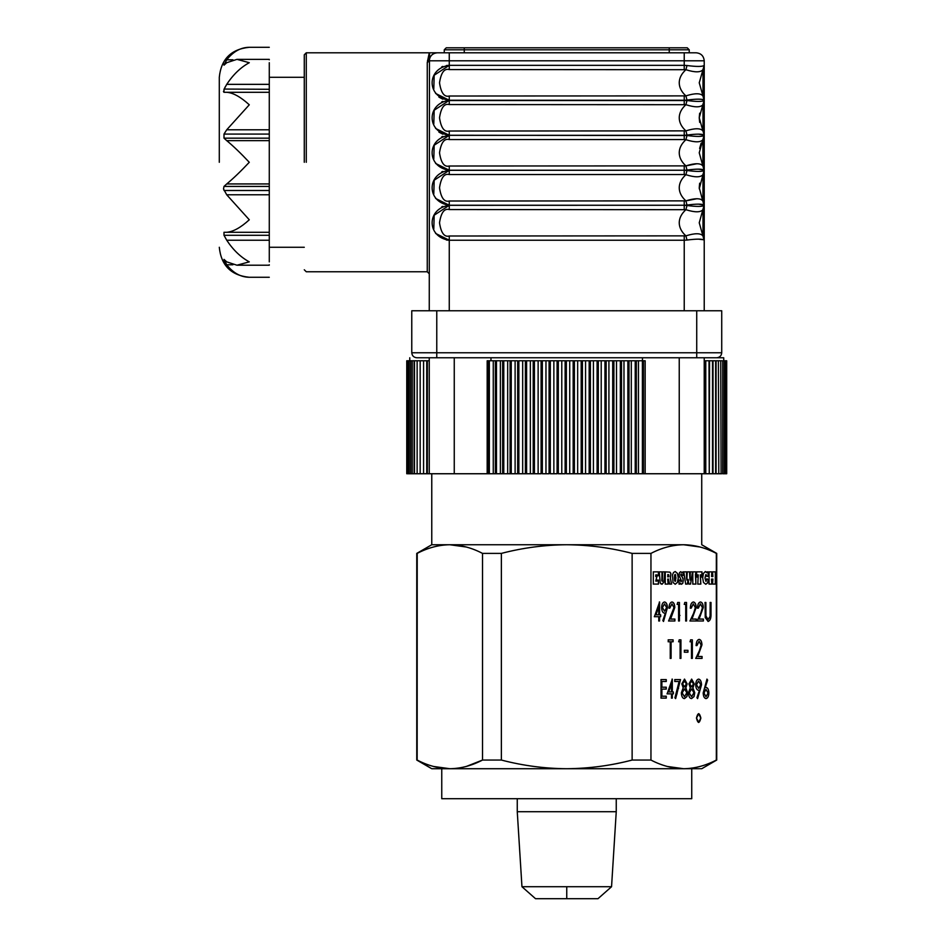 <?xml version="1.0" encoding="UTF-8"?>
<svg xmlns="http://www.w3.org/2000/svg" width="946" height="946" viewBox="0 0 946 946"><rect width="100%" height="100%" fill="white"/><g stroke="black" fill="none" stroke-linecap="round" stroke-linejoin="round"><path stroke-width="1.42" d="M616.248 811.715L616.248 798.708L616.248 811.715L611.554 886.721L616.248 811.715L517.261 811.715L521.956 886.721L566.749 886.721L566.749 898.7L597.978 898.7L535.531 898.7L597.978 898.7L566.749 898.7L566.749 886.721L611.554 886.721L521.956 886.721L517.261 811.715L616.248 811.715M517.261 798.708L517.261 811.715L517.261 798.708M433.434 766.449L449.847 768.72L566.749 768.72C544.742 768.566 522.949 765.681 501.368 760.052C522.949 765.681 544.742 768.566 566.749 768.72L683.651 768.72C672.582 768.542 661.692 765.657 650.954 760.052L650.954 553.398C661.715 547.781 672.618 544.896 683.651 544.742C672.582 544.908 661.692 547.793 650.954 553.398L632.129 553.398L632.129 760.052L650.954 760.052L650.954 553.398C661.715 547.781 672.618 544.896 683.651 544.742L700.064 547.013L683.651 544.742C672.582 544.908 661.692 547.793 650.954 553.398L632.129 553.398L632.129 760.052L650.954 760.052C661.692 765.657 672.582 768.542 683.651 768.72L667.237 766.449L683.639 768.72C707.513 768.72 707.513 768.72 683.651 768.72C707.513 768.72 707.513 768.72 683.651 768.72L449.906 768.72M716.335 553.398L716.335 760.052C705.574 765.669 694.683 768.554 683.651 768.72L566.749 768.72C544.742 768.566 522.949 765.681 501.368 760.052L501.368 553.398C522.949 547.781 544.742 544.896 566.749 544.742L683.651 544.742C694.707 544.908 705.61 547.793 716.335 553.398L701.731 544.742L701.731 473.745L701.731 544.742L716.725 553.398L716.335 760.052C705.574 765.669 694.683 768.554 683.651 768.72L566.749 768.72C588.956 768.53 610.749 765.645 632.129 760.052C610.749 765.645 588.956 768.53 566.749 768.72C544.742 768.566 522.949 765.681 501.368 760.052L501.368 553.398C522.949 547.781 544.742 544.896 566.749 544.742L683.651 544.742C694.707 544.908 705.61 547.793 716.335 553.398M698.172 574.884L697.545 574.884L697.545 577.06L696.528 577.06M686.512 571.869L683.698 571.869L686.512 571.869L686.548 578.467M679.157 615.444L679.985 615.444M417.162 553.398L416.76 760.052L431.766 768.72L449.847 768.72C460.879 768.554 471.782 765.669 482.531 760.052L501.368 760.052L482.531 760.052L482.531 553.398L501.368 553.398L482.531 553.398C471.806 547.793 460.915 544.908 449.847 544.742L566.749 544.742C588.956 544.92 610.749 547.805 632.129 553.398C610.749 547.805 588.956 544.92 566.749 544.742L449.847 544.742C438.814 544.896 427.923 547.781 417.162 553.398C427.923 547.781 438.814 544.896 449.847 544.742L431.766 544.742L431.766 473.745L431.766 544.742L449.847 544.742L466.26 547.013L449.847 544.742C460.915 544.908 471.806 547.793 482.531 553.398L482.531 760.052L466.39 766.414L482.531 760.052C471.782 765.669 460.879 768.554 449.847 768.72L431.766 768.72L417.162 760.064C427.888 765.657 438.79 768.542 449.847 768.72C438.79 768.542 427.888 765.657 417.162 760.052L417.221 553.375M696.445 718.049C697.923 712.35 699.39 712.35 700.868 718.049C699.39 723.761 697.923 723.761 696.445 718.049L698.656 713.627L700.868 718.049L698.656 722.484L696.445 718.049M698.656 679.122C700.407 679.417 701.364 681.321 701.53 684.809L697.604 698.597L696.942 697.663L699.52 690.142L698.55 690.284C696.824 690.024 695.878 688.191 695.712 684.798C695.889 681.274 696.871 679.382 698.656 679.122M681.818 683.875L684.537 679.122L687.163 683.923L685.85 687.801L687.636 692.72L686.938 696.563L684.478 698.597C682.61 698.467 681.558 696.563 681.345 692.874L683.178 687.801L681.818 683.875M666.268 696.221L666.268 698.113L661.041 698.113L661.041 679.595L666.268 679.595L666.268 681.498L661.881 681.498L661.881 687.198L666.268 687.198L666.268 689.09L661.881 689.09L661.881 696.221L666.268 696.221M699.366 650.718L701.128 645.042L699.118 641.293L696.966 645.562L696.138 645.562C696.291 641.802 697.297 639.744 699.153 639.39C700.868 639.638 701.802 641.483 701.956 644.9L697.758 656.489L702.074 656.489L702.074 658.381L695.783 658.381L699.366 650.718M691.502 658.381L691.502 641.766L690.083 641.766L690.627 639.863L692.342 639.863L692.342 658.381L691.502 658.381M687.943 650.316L687.943 652.208L684.384 652.208L684.384 650.316L687.943 650.316M680.115 658.381L680.115 641.766L678.684 641.766L679.228 639.863L680.943 639.863L680.943 658.381L680.115 658.381M671.092 658.381L670.253 658.381L670.253 641.766L668.243 641.766L668.243 639.863L673.103 639.863L673.103 641.766L671.092 641.766L671.092 658.381M708.128 621.451L705.231 617.549L705.066 602.46L705.893 602.46L705.941 616.012L708.081 619.547L710.079 616.425L710.174 602.46L711.002 602.46L711.002 613.647C711.179 618.128 710.221 620.73 708.128 621.451M700.702 613.315L702.452 607.639L700.442 603.879L698.302 608.16L697.474 608.16C697.628 604.399 698.633 602.342 700.489 601.987C702.192 602.235 703.126 604.068 703.292 607.486L699.094 619.074L703.41 619.074L703.41 620.978L697.119 620.978L700.702 613.315M693.584 613.315L695.334 607.639L693.323 603.879L691.183 608.16L690.344 608.16C690.497 604.399 691.502 602.342 693.371 601.987C695.073 602.235 696.008 604.068 696.161 607.486L691.975 619.074L696.28 619.074L696.28 620.978L689.989 620.978L693.584 613.315M685.72 620.978L685.72 604.352L684.289 604.352L684.833 602.46L686.548 602.46L686.548 620.978L685.72 620.978M678.589 604.352L678.589 620.978L679.429 620.978L679.429 602.46L677.714 602.46L677.17 604.352L678.589 604.352L678.589 620.978M673.966 607.639L668.621 620.978L674.912 620.978L674.912 619.074L670.608 619.074L674.794 607.486C674.64 604.068 673.706 602.235 672.003 601.987C670.135 602.342 669.129 604.399 668.976 608.16L669.815 608.16L671.956 603.879L673.966 607.639L672.216 613.315M664.565 601.987C666.315 602.283 667.273 604.175 667.438 607.675L663.524 621.451L662.85 620.529L665.428 612.996L664.459 613.138C662.744 612.89 661.798 611.057 661.621 607.651C661.798 604.139 662.779 602.247 664.565 601.987M711.569 579.07L711.912 584.084L709.062 584.084L709.062 571.869L711.912 571.869L711.569 576.552L712.906 576.552L712.551 571.869L715.413 571.869L715.413 584.084L712.551 584.084L712.906 579.07L711.487 579.07L711.83 584.084L708.98 584.084M705.941 574.541L705.054 577.971L705.964 581.412L706.981 578.727L708.388 579.839L707.561 583.02L705.763 584.261L703.457 582.452L702.701 577.947L703.434 573.406L705.349 571.538L706.91 572.637L706.91 571.869L708.223 571.869L708.223 576.339L706.863 576.339L705.941 574.541M700.359 574.884L700.832 584.084L697.793 584.084L698.266 574.884L697.628 574.884L697.628 577.06L696.611 577.06L696.611 571.869L702.003 571.869L702.003 577.06L700.974 577.06L700.974 574.884L700.359 574.884M695.416 574.79L695.913 584.084L692.815 584.084L692.815 571.869L695.913 571.869L695.416 574.79M690.568 584.084L688.877 584.084L688.144 579.401L687.399 584.084L685.684 584.084L683.781 571.869L686.595 571.869L686.831 580.075L687.245 571.869L689.61 571.869L690.036 580.075L690.296 571.869L692.484 571.869L690.568 584.084M682.858 583.174L681.569 584.261L680.28 583.256L680.28 584.084L679.051 584.084L679.051 580.075L680.28 580.075L681.096 581.743L681.534 580.95L679.015 575.322L679.5 572.661L680.706 571.703L681.912 572.543L683.142 571.869L683.142 575.381L681.936 575.381L681.144 573.879L680.742 574.648L683.154 578.692L682.858 583.174M677.502 582.358L675.243 584.261L673.008 582.488L672.488 574.908L673.517 572.496L675.243 571.538L677.525 573.442L678.341 577.876L677.502 582.358M660.225 582.961L659.256 571.869L662.07 571.869L662.389 581.412L662.626 571.869L664.695 571.869L664.045 582.003L662.046 584.261L660.225 582.961L660.97 583.93M657.08 581.081L657.08 580.087L658.499 580.087L658.499 584.084L653.319 584.084L653.319 571.869L658.499 571.869L658.499 575.759L655.85 574.884L655.85 576.552L656.914 576.552L655.85 581.081L657.08 581.081M667.793 579.07L668.207 584.084L665.263 584.084L665.263 571.869L669.945 572.153L670.868 573.371L670.442 578.396L671.577 584.084L669.626 584.084L668.455 579.07L667.793 579.07M658.771 620.978L658.771 616.697L654.384 616.697L659.599 601.987L659.599 614.805L660.675 614.805L660.675 616.697L659.599 616.697L659.599 620.978L658.771 620.978M671.494 698.113L671.494 693.844L667.096 693.844L672.322 679.122L672.322 691.94L673.386 691.94L673.386 693.844L672.322 693.844L672.322 698.113L671.494 698.113M679.11 681.498L674.924 697.805L675.645 698.597L680.517 679.595L674.817 679.595L674.817 681.498L679.11 681.498L674.924 697.805M691.514 698.597L693.974 696.563L694.671 692.72L692.886 687.801L694.754 692.72L694.057 696.563L691.597 698.597C689.729 698.467 688.688 696.563 688.463 692.874L690.296 687.801L688.936 683.875L691.656 679.122L694.281 683.923L691.573 679.122M692.969 687.801L694.281 683.923L692.969 687.801M705.988 698.597C704.273 698.278 703.339 696.398 703.185 692.957L706.981 679.122L707.632 680.127L705.184 687.612L706.142 687.435C707.821 687.73 708.731 689.563 708.885 692.921C708.72 696.422 707.762 698.314 705.988 698.597M700.785 718.049L698.609 713.639L700.868 718.049L698.609 722.472L700.785 718.049M698.609 722.176L696.504 718.049L698.609 713.934M684.396 698.597L686.843 696.563L687.553 692.72L685.755 687.801L687.08 683.923L684.443 679.122L687.163 683.923L684.537 679.122M684.443 696.694L682.09 692.933L684.49 688.854M684.431 686.962L682.563 683.899L684.526 686.962L686.335 683.863L684.49 681.025L682.563 683.899L684.443 681.025M682.645 683.899L684.526 686.962L682.645 683.899M661.041 679.595L661.041 698.113M666.185 696.221L666.185 698.113L660.958 698.113M661.881 689.09L661.881 696.221M666.185 687.198L666.185 689.09M661.881 681.498L661.881 687.198M660.958 679.595L666.185 679.595L666.185 681.498M692.342 639.863L690.627 639.863M692.247 639.863L690.545 639.863L692.247 639.863L692.247 658.381L691.42 658.381M691.42 641.766L690.001 641.766M697.379 608.16L698.219 608.16L700.359 603.879L702.452 607.639M703.316 620.978L697.025 620.978L703.316 620.978L703.316 619.074M700.407 601.987C702.109 602.235 703.044 604.068 703.197 607.486L699.094 619.074M697.119 620.978L703.41 620.978M693.371 601.987C691.502 602.342 690.497 604.399 690.344 608.16M693.276 603.879L691.088 608.16L690.261 608.16M696.197 619.074L696.197 620.978L689.906 620.978M693.276 601.987C694.991 602.235 695.925 604.068 696.079 607.486L691.975 619.074M678.507 604.352L677.088 604.352M677.632 602.46L679.334 602.46L679.334 620.978L678.507 620.978M671.908 603.879L669.721 608.16L668.893 608.16M674.829 619.074L674.829 620.978L668.538 620.978M671.908 601.987C673.623 602.235 674.557 604.068 674.711 607.486L670.608 619.074M696.611 571.869L696.611 577.06M700.891 574.884L700.265 574.884L700.75 584.084L697.699 584.084M696.528 571.869L701.92 571.869L701.92 577.06L700.891 577.06M684.159 574.884L685.684 584.084M688.097 579.673L687.316 584.084L685.602 584.084M690.202 571.869L692.401 571.869L692.401 574.884L690.474 584.084L688.783 584.084M687.163 571.869L689.528 571.869L689.989 579.768M686.595 571.869L683.781 571.869M662.543 571.869L664.612 571.869L664.612 574.884L663.95 582.003L661.952 584.261M659.173 571.869L661.987 571.869L661.845 580.891L662.697 580.974M441.758 768.72L441.758 798.708L691.739 798.708L691.739 768.72L691.739 798.708L441.758 798.708L441.758 768.72M667.096 693.844L671.494 693.844M671.4 693.844L667.013 693.844L671.4 693.844M672.062 679.122L672.239 691.94L673.304 691.94L673.304 693.844L672.239 693.844L672.239 698.113L671.4 698.113M671.4 684.159L668.645 691.94L671.494 691.94L671.494 683.899L668.727 691.94M679.027 681.498L674.735 681.498M674.735 679.595L680.422 679.595L675.562 698.597M692.886 687.801L694.198 683.923L692.886 687.801M691.573 696.694L689.208 692.933L691.621 688.854L689.303 692.933L691.609 696.694L693.926 692.756L691.668 688.854M691.597 686.962L689.681 683.899L691.573 681.025L689.776 683.899L691.644 686.962L693.453 683.863L691.609 681.025M677.111 693.844L676.213 693.844M643.481 397.758L642.393 397.758M621.522 397.758L620.351 397.758M606.161 397.758L604.955 397.758M590.399 397.758L589.169 397.758M566.358 397.758L565.129 397.758M558.329 397.758L557.088 397.758M550.312 397.758L549.082 397.758M542.33 397.758L541.112 397.758M518.857 397.758L517.675 397.758M417.162 760.052C427.923 765.669 438.814 768.554 449.847 768.72M436.768 310.773L411.77 310.773L411.77 352.763L436.768 352.763L436.768 310.773L721.727 310.773L721.727 352.763C721.408 355.779 719.74 357.446 716.725 357.765L416.76 357.765C413.745 357.446 412.089 355.779 411.77 352.763M699.26 188.81L703.02 174.549L702.925 200.859L704.226 205.247L704.226 135.325L702.937 139.701L702.925 165.869M702.31 99.425L704.037 100.075L702.937 95.889L704.226 100.252L704.226 65.333L702.937 69.708C700.525 72.523 694.849 72.523 685.897 69.708C681.498 73.729 679.275 78.092 679.24 82.799C679.275 87.505 681.498 91.868 685.897 95.889L686.997 100.075L684.23 100.252L684.23 104.568L685.897 104.699C681.498 108.731 679.275 113.082 679.24 117.789C679.275 122.495 681.498 126.859 685.897 130.879C694.849 128.065 700.525 128.065 702.937 130.879L699.236 117.789L699.662 122.389M433.788 89.066L434.179 75.231L449.267 65.333C426.421 68.408 426.386 97.166 449.267 100.252L684.23 100.252L684.23 96.019L685.897 95.889L449.267 96.019C444.289 97.343 441.037 92.933 439.512 82.799C441.049 72.641 444.301 68.23 449.267 69.566L685.897 69.708L684.23 69.566L684.23 65.333L686.997 65.522L685.897 69.708M698.361 169.145L704.037 170.067L699.236 152.791L704.037 135.514C702.145 136.732 696.469 136.732 686.997 135.514L685.897 139.701L684.23 139.559L685.897 139.701C681.498 143.721 679.275 148.084 679.24 152.791L679.24 152.732M703.02 166.011L704.037 170.067C702.133 168.849 696.457 168.849 686.997 170.067L684.23 170.245L684.23 166.011L685.897 165.881L449.267 166.011C444.289 167.336 441.037 162.925 439.512 152.791C441.049 142.633 444.301 138.222 449.267 139.559L684.23 139.559L684.23 135.325L449.267 135.325C426.421 138.4 426.386 167.158 449.267 170.245L446.477 170.055M693.111 171.191L686.997 170.505C696.469 171.723 702.145 171.723 704.037 170.505L702.937 174.691C700.525 177.505 694.849 177.505 685.897 174.691L684.23 174.549L685.897 174.691C681.498 178.711 679.275 183.075 679.24 187.781L679.24 187.734M698.361 204.135L704.037 205.057C702.133 203.839 696.457 203.839 686.997 205.057L684.23 205.247L684.23 201.013L685.897 200.871L449.267 201.013C444.289 202.326 441.037 197.915 439.512 187.781C441.049 177.623 444.301 173.213 449.267 174.549L684.23 174.549L684.23 170.315L686.997 170.505L685.897 174.691M704.226 310.773L704.226 205.317L702.937 209.693C700.525 212.495 694.849 212.495 685.897 209.693C681.498 213.713 679.275 218.077 679.24 222.783L679.24 222.724M699.662 183.193L699.236 187.781L704.037 205.507C702.145 206.725 696.469 206.725 686.997 205.507L684.23 205.317L684.23 209.551L685.897 209.693L449.267 209.551L449.267 205.317C426.421 208.392 426.386 237.15 449.267 240.237L446.477 240.048M704.037 240.059L702.937 235.861L704.037 240.059C702.133 238.841 696.457 238.841 686.997 240.059L684.23 240.237L684.23 236.003L685.897 235.861L449.267 236.003C444.289 237.328 441.037 232.917 439.512 222.783C441.049 212.625 444.301 208.215 449.267 209.551M702.925 130.867L704.226 135.254L704.226 100.252L702.925 95.877L704.037 100.075C702.133 98.857 696.457 98.857 686.997 100.075M698.361 134.143L704.037 135.065C702.133 133.847 696.457 133.847 686.997 135.065L684.23 135.254L684.23 131.021L685.897 130.879L449.267 131.021C444.289 132.334 441.037 127.923 439.512 117.789C441.049 107.631 444.301 103.232 449.267 104.568L685.897 104.699C694.861 107.525 700.548 107.525 702.937 104.699L704.226 100.335M427.261 62.613L429.259 52.799L437.265 52.799C432.44 53.307 429.768 55.98 429.259 60.804L427.261 62.613L427.261 271.774L427.261 162.286M304.281 162.286L304.281 54.797L304.281 162.286M219.295 162.286L219.295 77.3L219.295 162.286M224.001 186.409L269.279 186.409L269.279 194.781L226.721 194.781L223.504 188.999L224.001 186.409L226.721 183.938C233.236 178.569 240.757 171.344 249.283 162.286C240.674 153.146 233.154 145.932 226.721 140.635L224.001 138.163L224.001 134.072L226.721 129.791L249.283 104.793C240.674 96.941 233.154 92.779 226.721 92.294L224.001 92.294L224.001 89.291L226.721 84.348C233.236 74.521 240.757 67.308 249.283 62.708L236.949 59.362L226.721 62.708L224.001 65.179L226.721 59.799C233.236 51.557 240.757 47.383 249.283 47.3L244.281 47.832M236.985 50.635L235.353 51.616M240.201 68.892L237.304 71.506M225.278 86.76L224.959 87.351M224.107 89.066L269.279 89.291L269.279 92.294L226.721 92.294M224.001 134.072L269.279 134.072L269.279 140.635L226.721 140.635M433.788 124.068L434.179 110.233L449.267 100.335C426.421 103.398 426.386 132.168 449.267 135.254L446.477 135.065M442.858 134.202L438.92 132.109M441.747 101.825L442.811 101.399M433.788 229.05L434.179 215.215L449.267 205.317L446.477 205.057M441.747 206.819L442.811 206.394M698.373 239.137L703.611 239.776M685.897 209.693L686.997 205.507L693.111 206.181M702.937 200.871C700.537 198.057 694.861 198.057 685.897 200.871L696.895 198.731M700.702 199.275L702.783 200.647M433.788 194.06L434.179 180.225L449.267 170.315C426.421 173.39 426.386 202.16 449.267 205.247L435.609 198.447M441.747 171.817L442.811 171.392M699.614 148.439L701.128 143.224M679.24 152.791C679.275 157.497 681.498 161.849 685.897 165.881L696.895 163.741M700.714 164.285L702.783 165.656M441.747 136.827L442.811 136.401M685.897 104.699L686.997 100.513L693.111 101.198M698.361 99.153L701.979 99.365M449.267 104.568L449.267 100.252L446.477 100.063M442.858 99.2L438.92 97.119M441.747 66.835L442.811 66.409M429.555 53.224L429.531 58.687M224.001 65.179L224.001 64.08L225.089 64.08M226.721 84.348L269.279 84.348L269.279 62.708M269.279 84.348L269.279 89.291M269.279 134.072L269.279 92.294M269.279 186.409L269.279 140.635M226.721 194.781L249.283 219.779C240.757 227.584 233.236 231.746 226.721 232.278L269.279 232.278L269.279 194.781M269.279 232.278L269.279 240.225L226.721 240.225L224.001 235.282L224.001 232.278L226.721 232.278M226.721 240.225C233.154 249.969 240.674 257.182 249.283 261.865L236.949 265.211L226.721 261.865L224.001 259.393L226.721 264.774L224.001 260.493L225.089 260.493M269.279 261.865L269.279 240.225M232.929 264.774L226.721 264.774C233.154 272.968 240.674 277.143 249.283 277.273L269.279 277.273M236.973 273.938L235.353 272.956M269.279 264.774C269.279 281.21 269.279 281.21 269.279 264.774M224.001 232.278L224.001 235.282L224.001 232.278M223.445 91.407L223.906 92.282M269.279 59.799C269.279 43.362 269.279 43.362 269.279 59.799M703.02 69.566L703.02 96.019L699.236 82.799L704.226 65.333L704.226 60.804C703.718 55.98 701.057 53.307 696.232 52.799L437.265 52.799C433.209 53.094 430.607 55.187 429.449 59.078L427.497 60.509M429.449 59.078L429.259 310.773M446.477 100.524L686.997 100.513C696.469 101.73 702.145 101.73 704.037 100.513L699.236 117.789L699.662 113.201M704.037 205.507L699.236 222.783L702.937 235.861C700.525 233.059 694.849 233.059 685.897 235.861L686.997 240.059M679.24 222.783C679.275 227.489 681.498 231.841 685.897 235.861M679.24 187.781C679.275 192.487 681.498 196.851 685.897 200.871L686.997 205.057M704.037 170.505L703.02 174.549M702.937 165.881C700.537 163.055 694.861 163.055 685.897 165.881L686.997 170.067M702.937 130.879L704.226 135.254L703.02 139.559L704.037 135.514M685.897 139.701C694.849 142.503 700.525 142.503 702.937 139.701L703.02 139.559M686.997 135.514L449.267 135.254L435.609 128.455M685.897 130.879L686.997 135.065M702.937 95.889C700.525 93.075 694.849 93.075 685.897 95.889M704.037 65.522C702.145 66.74 696.469 66.74 686.997 65.522M449.267 310.773L449.267 240.237L435.609 233.437M449.267 174.549L449.267 170.245L435.609 163.445M433.788 159.082L434.179 145.223L449.267 135.325L449.267 131.021M449.267 96.019L449.267 100.252L435.609 93.453M689.232 52.799L689.232 49.795L687.234 47.797L446.264 47.797L444.265 49.795L444.265 52.799M449.267 69.566L449.267 65.333L446.477 65.522M643.481 433.753L642.393 433.753M621.522 433.753L620.351 433.753M606.161 433.753L604.955 433.753M590.399 433.753L589.169 433.753M566.358 433.753L565.129 433.753M558.329 433.753L557.088 433.753M550.312 433.753L549.082 433.753M542.33 433.753L541.112 433.753M518.857 433.753L517.675 433.753M642.393 473.745L645.16 473.745L645.16 360.769L643.481 360.769L643.481 473.745L642.393 473.745L642.393 360.769L638.467 360.769L638.467 473.745L642.393 473.745M517.675 453.749L518.857 453.749M541.112 453.749L542.33 453.749M549.082 453.749L550.312 453.749M557.088 453.749L558.329 453.749M565.129 453.749L566.358 453.749M589.169 453.749L590.399 453.749M604.955 453.749L606.161 453.749M620.351 453.749L621.522 453.749M713.012 360.769L713.012 473.745L712.504 360.769L712.515 473.745L715.637 473.745L715.637 360.769L709.264 360.769L709.264 473.745L709.015 360.769L705.669 360.769M726.705 360.769L726.705 473.745M726.386 360.769L726.386 473.745M726.303 360.769L725.665 360.769L725.665 473.745L726.303 473.745M725.665 360.769L725.665 473.745M725.511 360.769L724.541 360.769L724.541 473.745L725.511 473.745M724.541 473.745L724.541 360.769L723.016 360.769L723.016 473.745L724.541 473.745M720.012 473.745L721.739 473.745M721.739 360.769L720.012 360.769M722.744 473.745L722.744 360.769M720.757 360.769L721.089 473.745L720.757 360.769L717.896 360.769M717.896 473.745L720.757 473.745M718.392 360.769L718.783 473.745L718.392 360.769L715.389 360.769L716.087 360.769L716.087 473.745L715.389 473.745L718.392 473.745M709.571 360.769L709.264 473.745L713.012 473.745M705.669 473.745L709.571 473.745M705.148 360.769L705.775 360.769L705.775 473.745L705.148 473.745L705.148 360.769L704.226 360.769M645.16 473.745L705.148 473.745M723.725 360.769L723.725 357.765L716.725 357.765M638.467 360.769L636.327 360.769L636.327 473.745L638.467 473.745M636.327 360.769L635.215 360.769L635.215 473.745L636.327 473.745M635.215 360.769L631.301 360.769L631.301 473.745L635.215 473.745M631.301 360.769L629.007 360.769L629.007 473.745L631.301 473.745M629.007 360.769L627.86 360.769L627.86 473.745L629.007 473.745M627.86 360.769L623.982 360.769L623.982 473.745L627.86 473.745M623.982 360.769L621.522 360.769L621.522 473.745L623.982 473.745M620.351 473.745L620.351 360.769L616.508 360.769L616.508 473.745L620.351 473.745M616.508 360.769L613.895 360.769L613.895 473.745L616.508 473.745M613.895 360.769L612.712 360.769L612.712 473.745L613.895 473.745M612.712 360.769L608.917 360.769L608.917 473.745L612.712 473.745M608.917 360.769L606.161 360.769L606.161 473.745L608.917 473.745M604.955 473.745L604.955 360.769L601.207 360.769L601.207 473.745L604.955 473.745M601.207 360.769L598.321 360.769L598.321 473.745L601.207 473.745M598.321 360.769L597.103 360.769L597.103 473.745L598.321 473.745M597.103 360.769L593.426 360.769L593.426 473.745L597.103 473.745M593.426 360.769L590.399 360.769L590.399 473.745L593.426 473.745M589.169 473.745L589.169 360.769L585.562 360.769L585.562 473.745L589.169 473.745M585.562 360.769L582.417 360.769L582.417 473.745L585.562 473.745M582.417 360.769L581.187 360.769L581.187 473.745L582.417 473.745M581.187 360.769L577.663 360.769L577.663 473.745L581.187 473.745M577.663 360.769L574.399 360.769L574.399 473.745L577.663 473.745M574.399 360.769L573.158 360.769L573.158 473.745L574.399 473.745M573.158 360.769L569.729 360.769L569.729 473.745L573.158 473.745M569.729 360.769L566.358 360.769L566.358 473.745L569.729 473.745M565.129 473.745L565.129 360.769L561.782 360.769L561.782 473.745L565.129 473.745M561.782 360.769L558.329 360.769L558.329 473.745L561.782 473.745M557.088 473.745L557.088 360.769L553.859 360.769L553.859 473.745L557.088 473.745M553.859 360.769L550.312 360.769L550.312 473.745L553.859 473.745M549.082 473.745L549.082 360.769L545.96 360.769L545.96 473.745L549.082 473.745M545.96 360.769L542.33 360.769L542.33 473.745L545.96 473.745M541.112 473.745L541.112 360.769L538.12 360.769L538.12 473.745L541.112 473.745M538.12 360.769L534.419 360.769L534.419 473.745L538.12 473.745M534.419 360.769L533.213 360.769L533.213 473.745L534.419 473.745M533.213 360.769L530.351 360.769L530.351 473.745L533.213 473.745M530.351 360.769L526.591 360.769L526.591 473.745L530.351 473.745M526.591 360.769L525.397 360.769L525.397 473.745L526.591 473.745M525.397 360.769L522.677 360.769L522.677 473.745L525.397 473.745M522.677 360.769L518.857 360.769L518.857 473.745L522.677 473.745M642.523 360.769L643.481 360.769L642.393 360.769L642.523 357.765L490.974 357.765L490.974 360.769M517.675 360.769L487.178 360.769L487.178 473.745L517.675 473.745L517.675 360.769M541.112 360.769L542.33 360.769L541.112 360.769M549.082 360.769L550.312 360.769L549.082 360.769M557.088 360.769L558.329 360.769L557.088 360.769M565.129 360.769L566.358 360.769L565.129 360.769M589.169 360.769L590.399 360.769L589.169 360.769M604.955 360.769L606.161 360.769L604.955 360.769M620.351 360.769L621.522 360.769L620.351 360.769M515.109 360.769L515.109 473.745M511.254 360.769L511.254 473.745M510.095 360.769L510.095 473.745M507.671 360.769L507.671 473.745M503.78 360.769L503.78 473.745M502.645 360.769L502.645 473.745M500.387 360.769L500.387 473.745M496.473 360.769L496.473 473.745M495.361 360.769L495.361 473.745M493.268 360.769L493.268 473.745M489.342 360.769L489.342 473.745M488.254 360.769L488.254 473.745M426.741 473.745L426.741 360.769L426.741 473.745L429.259 473.745L429.259 357.765C403.504 357.765 403.504 357.765 429.259 357.765M429.259 360.769L423.583 360.769L423.583 473.745L427.344 473.745L427.344 360.769L426.741 360.769M423.583 360.769L423.583 473.745M423.382 360.769L420.166 360.769L420.166 473.745L423.382 473.745M420.166 360.769L420.166 473.745M420.225 360.769L417.139 360.769L417.139 473.745L420.225 473.745M417.139 360.769L417.139 473.745M417.446 360.769L414.478 360.769L414.478 473.745L417.446 473.745M414.1 473.745L414.1 360.769L412.208 360.769L412.208 473.745L414.478 473.745M411.888 473.745L411.888 360.769L410.328 360.769L410.328 473.745L412.208 473.745M410.328 360.769L410.328 473.745M410.067 360.769L408.838 360.769L408.838 473.745L410.067 473.745M408.838 360.769L408.838 473.745M408.637 360.769L407.75 360.769L407.75 473.745L408.637 473.745M407.75 360.769L407.75 473.745M407.62 360.769L407.62 473.745M406.993 473.745L406.78 360.769L406.993 473.745M406.768 473.745L406.768 360.769M429.259 473.745L487.178 473.745M704.226 473.745L704.226 357.765M517.675 473.745L518.857 473.745L517.675 473.745M710.079 602.46L710.919 602.46L710.919 613.647C711.096 618.128 710.139 620.73 708.034 621.451M707.998 619.547L705.846 616.012L705.811 602.46L704.983 602.46M712.468 571.869L715.33 571.869L715.33 584.084L712.468 584.084M708.968 571.869L711.83 571.869L711.569 576.552M692.732 571.869L695.83 571.869L695.83 584.084L692.732 584.084M678.578 688.381L677.703 688.381M656.997 580.087L658.416 580.087L658.416 584.084L653.237 584.084M656.997 574.884L655.755 574.884L655.755 576.552L656.831 576.552L655.755 581.081L656.997 581.081M653.225 571.869L658.416 571.869L658.416 575.759L656.997 575.759M664.53 603.879L662.448 607.557L664.612 611.246L666.611 607.557L664.53 603.879L662.366 607.557L664.565 611.234M680.02 641.766L678.601 641.766M679.145 639.863L680.86 639.863L680.86 658.381L680.02 658.381M663.43 621.451L667.356 607.675C667.19 604.175 666.232 602.283 664.482 601.987M664.364 613.138L665.334 613.02M706.426 575.026L705.846 574.541L704.971 577.971L705.929 581.412M705.267 571.538L706.828 572.637L706.828 571.869L708.128 571.869L708.128 576.339L706.78 576.339M706.887 578.727L708.306 579.839L707.478 583.02L705.681 584.261M684.49 696.694L686.808 692.756L684.537 688.854L682.172 692.933L684.49 696.694M685.625 604.352L684.206 604.352M684.75 602.46L686.465 602.46L686.465 620.978L685.625 620.978M668.633 574.695L667.793 574.541L667.793 576.894L668.928 576.492L668.633 574.695M699.07 641.293L696.883 645.562L696.055 645.562M701.991 656.489L701.991 658.381L695.688 658.381M699.07 639.39C700.773 639.638 701.707 641.483 701.861 644.9L697.758 656.489M675.243 574.376L674.533 577.888L675.243 581.412L675.952 577.888L675.243 574.376M665.168 584.084L668.124 584.084L667.71 579.07L668.361 579.07M669.532 584.084L671.494 584.084L670.347 578.396L670.785 573.371L669.863 572.153L665.168 571.869M668.55 576.835L667.71 576.894L667.9 574.541M700.714 718.049C699.342 712.74 697.971 712.74 696.587 718.049C697.971 723.371 699.342 723.371 700.714 718.049M684.301 650.316L687.86 650.316L687.86 652.208L684.301 652.208M675.16 584.261L677.419 582.358L678.258 577.876L677.442 573.442L675.16 571.538M675.692 580.702L675.16 581.412L674.628 580.678L674.439 577.888L674.628 575.085L675.16 574.376L675.692 575.109M706.035 696.694L708.057 693.016L705.964 689.327L704.013 693.016L705.953 696.694L703.93 693.016L705.917 689.338M705.905 698.597C707.667 698.314 708.637 696.422 708.802 692.921C708.649 689.563 707.738 687.73 706.047 687.435L705.089 687.612L707.537 680.127L706.899 679.122M680.28 583.398L678.968 584.084M681.096 573.879L680.765 575.203L682.551 577.367L683.272 580.56L682.764 583.174L681.487 584.261M680.623 571.703L681.83 572.543L683.059 571.869L683.059 575.381L681.841 575.381M678.968 580.075L680.186 580.075L681.014 581.743L681.451 580.95M671.092 641.766L670.998 658.381L670.17 658.381M668.148 639.863L673.02 639.863L673.02 641.766M670.17 641.766L668.148 641.766M698.609 681.025L696.54 684.703L698.704 688.381L700.69 684.703L698.609 681.025M661.739 579.945L661.893 580.69M658.771 606.764L656.016 614.805L658.771 614.805L658.771 606.764M658.688 616.697L654.289 616.697M659.35 601.987L659.516 614.805L660.58 614.805L660.58 616.697L659.516 616.697L659.516 620.978L658.688 620.978M658.688 607.013L656.016 614.805M697.521 698.597L701.435 684.809C701.27 681.321 700.312 679.417 698.574 679.122M698.455 690.284L699.425 690.166M698.656 688.381L696.457 684.703L698.574 681.025M436.768 357.765L436.768 352.763L696.729 352.763L696.729 310.773M696.729 357.765L696.729 352.763L721.727 352.763M703.02 209.551L703.02 236.003M703.02 104.568L703.02 131.021M306.279 162.286L306.279 52.799L306.279 162.286M226.721 59.799L232.929 59.799M226.721 129.791L269.279 129.791M269.279 138.163L224.001 138.163M226.721 183.938L269.279 183.938M269.279 190.501L224.001 190.501M269.279 235.282L224.001 235.282M449.267 236.003L449.267 240.237L684.23 240.237L684.23 310.773M449.267 201.013L449.267 205.247L684.23 205.247L449.267 205.317M449.267 166.011L449.267 170.245L684.23 170.245L449.267 170.315M449.267 139.559L449.267 135.325M684.23 65.333L449.267 65.333L449.267 60.804L684.23 60.804L684.23 65.333M704.226 60.804L684.23 60.804L684.23 52.799M449.267 52.799L449.267 60.804L429.259 60.804M669.236 47.797L669.236 52.799M689.232 49.795L444.265 49.795M464.261 47.797L464.261 52.799M454.257 473.745L454.257 357.765M679.24 357.765L679.24 473.745M535.531 898.7L521.956 886.721M597.978 898.7L611.554 886.721M716.725 553.398L716.725 760.052L701.731 768.72M431.766 544.742L416.76 553.398L416.76 760.052M304.281 269.776L306.279 271.774L427.261 271.774L429.259 273.772M304.281 54.797L306.279 52.799L429.259 52.799M269.279 77.3L304.281 77.3M269.279 47.3L249.283 47.3C231.131 49.145 221.128 59.137 219.295 77.3M236.949 59.362L269.279 59.362M236.949 265.211L269.279 265.211M249.283 277.273C231.131 275.428 221.128 265.436 219.295 247.273M269.279 247.273L304.281 247.273M409.772 357.765L409.772 360.769"/></g></svg>
